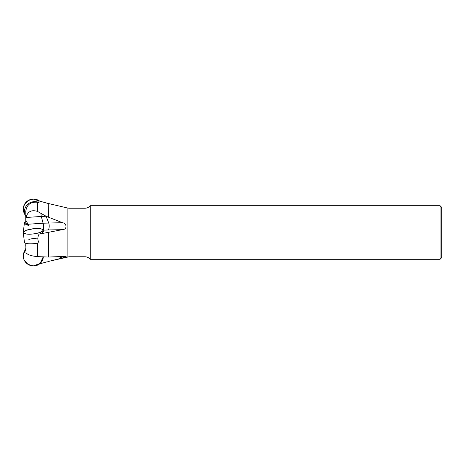 <?xml version="1.0" encoding="UTF-8"?>
<svg xmlns="http://www.w3.org/2000/svg" width="465" height="465" viewBox="0 0 465 465"><rect width="100%" height="100%" fill="white"/><g stroke="black" fill="none" stroke-linecap="round" stroke-linejoin="round"><path stroke-width="0.7" d="M23.256 232.581A10.044 2.581 -7 0 0 33.224 233.959A10.044 2.581 -7 0 0 43.193 230.134A10.044 2.581 -7 0 0 36.543 228.524L33.323 228.745A10.044 2.581 -7 0 0 23.256 232.581L24.436 242.219A10.044 2.581 173 0 0 34.404 243.59A10.044 2.581 173 0 0 39.072 242.753C37.45 240.132 37.444 237.255 39.048 234.133L62.287 229.669C67.309 229.669 67.233 223.549 62.432 222.683L48.244 217.114L48.244 203.507L39.048 200.944C37.444 200.671 37.45 201.229 39.072 202.618A10.044 9.637 155.4 0 0 34.404 201.636A10.044 9.637 155.4 0 0 25.279 215.522A10.044 9.637 155.4 0 0 25.761 216.44L25.761 223.299L28.853 225.531L28.993 226.06L25.912 220.369L25.912 223.496M48.476 232.273L48.476 257.058L37.479 256.616C31.451 256.058 27.621 254.768 25.988 252.751L25.761 243.276M62.287 229.669L48.191 229.948A4.185 1.5 88.9 0 0 48.703 222.956L46.134 216.254L37.479 211.406C31.451 209.552 27.621 211.581 25.988 217.498L25.761 211.372C26.732 204.716 30.638 201.671 37.479 202.246L39.072 202.618M46.134 216.254L48.244 217.114M39.589 263.905L47.314 261.754M37.857 238.156A10.044 2.581 -7 0 0 28.853 239.469L28.993 238.673M48.476 257.058L66.164 256.325L62.287 258.052L58.328 256.529M440.076 259.284L440.076 205.716L441.75 207.39L441.75 257.61L440.076 259.284L90.21 259.284C88.85 257.656 87.106 256.82 84.985 256.773L84.985 208.227L69.023 208.227L69.023 256.773L48.476 261.429L62.287 258.052M67.884 256.907L67.884 208.093L47.314 203.246M25.761 212.656L25.912 220.369M25.761 246.078L25.761 245.136M90.21 259.284L90.21 205.716C88.85 207.344 87.106 208.181 84.985 208.227M40.85 213.057L41.269 216.452L46.076 216.237M41.269 216.452L25.988 217.498M39.048 234.133A10.044 2.581 -7 0 0 43.35 231.419L43.193 230.134A4.185 0.825 -93.9 0 0 43.088 223.206L28.22 224.223M42.356 260.429A10.044 9.637 -155.4 0 0 43.193 256.901L40.13 263.457L33.224 265.945L27.888 264.277L24.058 259.79L23.349 254.564L25.761 249.577A10.044 9.637 -155.4 0 0 24.093 252.059A10.044 9.637 -155.4 0 0 33.224 265.945A10.044 9.637 -155.4 0 0 42.356 260.429L42.513 260.08A10.044 9.637 -155.4 0 0 43.332 256.913M25.761 221.724A10.044 2.581 7 0 0 24.436 222.781A10.044 2.581 7 0 0 28.818 225.519M24.785 214.185L23.256 209.39L24.401 204.501L28.237 200.508L33.224 199.055A10.044 9.637 -24.6 0 1 39.589 201.095L33.224 199.055A10.044 9.637 -24.6 0 0 24.093 212.941L25.279 215.522M24.093 252.059L25.279 249.478A10.044 9.637 24.6 0 1 25.761 248.56M33.323 228.745L26.232 230.303L23.25 232.488L26.15 234L33.224 233.959L39.589 232.628L43.065 230.657L41.949 229.1L36.543 228.524M37.479 256.616L37.479 243.114M48.244 257.075L48.244 232.314M37.479 211.406L37.479 202.246M48.244 203.507L48.476 217.207M41.315 216.446L43.088 223.206L62.432 222.683M43.199 230.169L48.191 229.948M440.076 205.716L90.21 205.716M84.985 256.773L69.023 256.773M69.023 208.227L67.884 208.093M24.436 222.781L23.256 232.401"/></g></svg>
